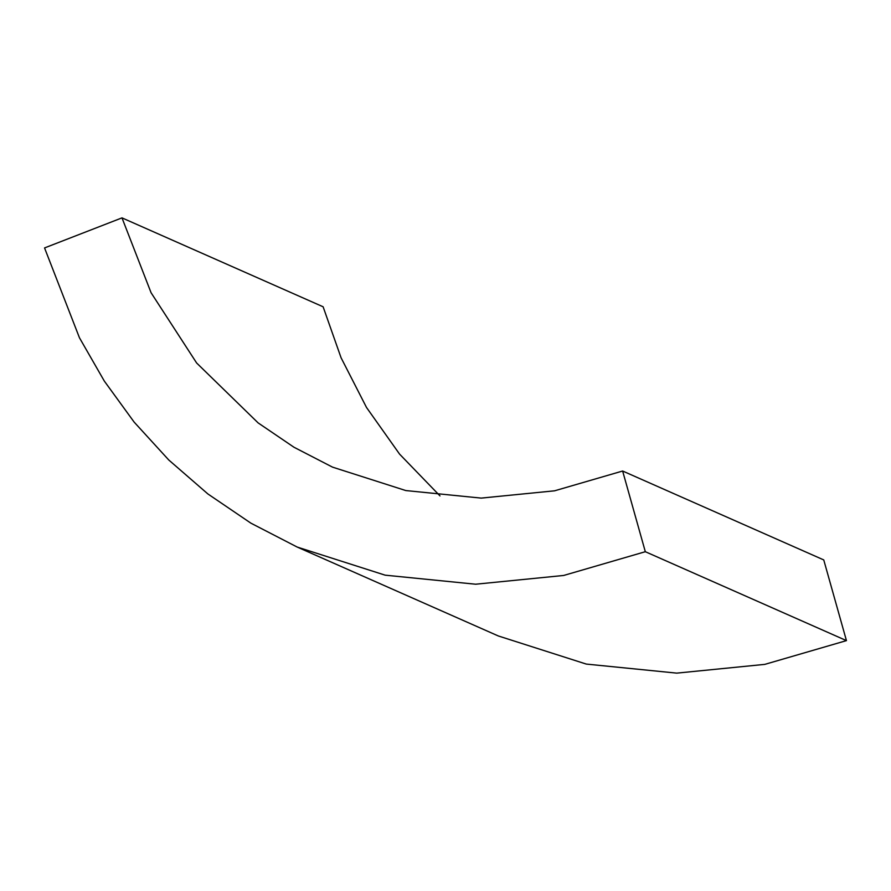 <?xml version="1.0" encoding="UTF-8"?>
<svg xmlns="http://www.w3.org/2000/svg" width="891" height="891" viewBox="0 0 891 891"><rect width="100%" height="100%" fill="white"/><g stroke="black" fill="none" stroke-linecap="round" stroke-linejoin="round"><path stroke-width="1.34" d="M622.631 471.016L554.592 490.807L481.207 498.102L405.817 490.562L332.51 467.129L293.963 447.237L258.1 422.88L196.633 362.993L151.08 292.738L121.989 217.872L44.55 247.932L79.455 337.778L104.303 381.047L134.129 422.089L168.778 460.001L207.881 493.948L250.917 523.173L297.182 547.052L385.146 575.163L475.627 584.218L563.669 575.463L645.318 551.707L622.631 471.016L823.752 559.927L846.45 640.618L764.801 664.374L676.748 673.128L586.278 664.073L498.314 635.962L297.182 547.052M439.998 495.919L399.591 454.132L366.513 407.477L341.075 357.77L323.11 306.782L121.989 217.872M846.45 640.618L645.318 551.707"/></g></svg>
